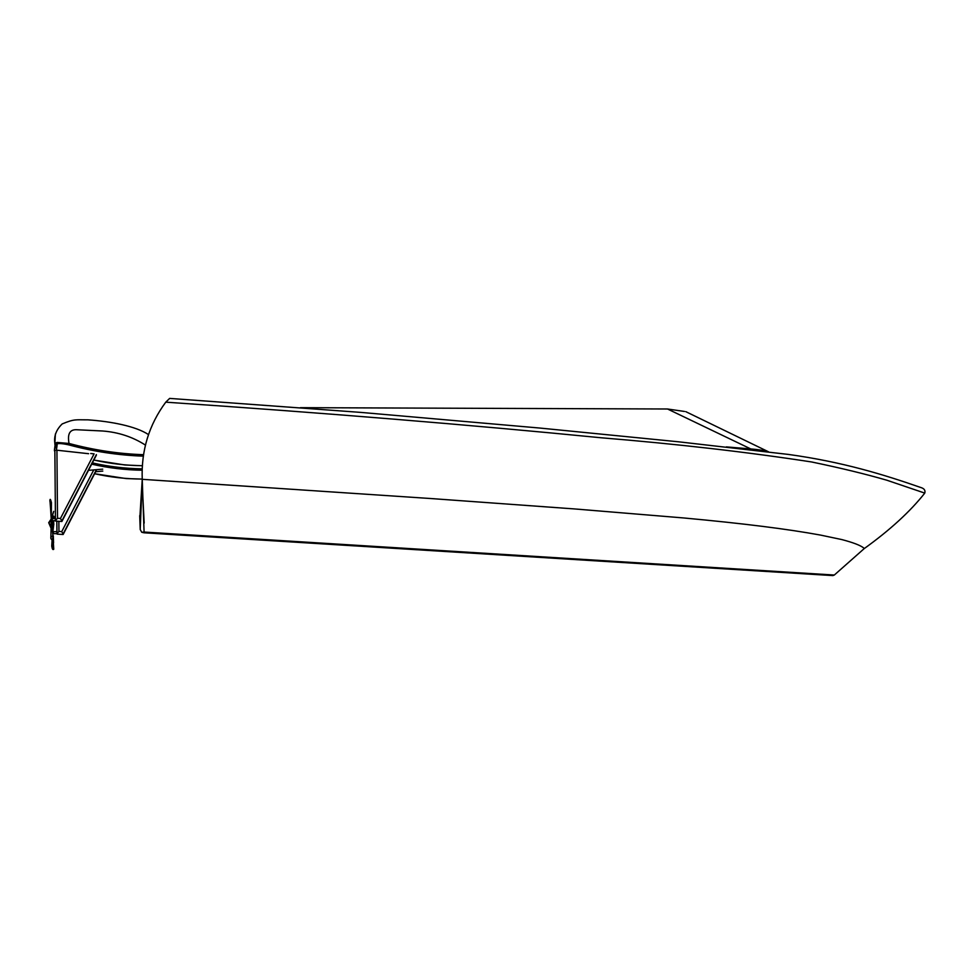 <?xml version="1.0" encoding="UTF-8"?>
<svg xmlns="http://www.w3.org/2000/svg" width="974" height="974" viewBox="0 0 974 974"><rect width="100%" height="100%" fill="white"/><g stroke="black" fill="none" stroke-linecap="round" stroke-linejoin="round"><path stroke-width="1.46" d="M684.503 411.454L667.519 408.995L300.394 407.668M726.361 446.896L750.759 448.929C759.416 449.684 765.333 450.633 768.51 451.802M56.285 448.43L55.749 444.874C56.443 443.109 60.778 443.109 68.74 444.874L69.02 443.45L57.028 442.427L54.885 443.45M55.749 444.874L54.836 443.864L55.542 447.906M102.72 469.139L88.488 470.345M102.794 471.075L95.647 471.733M63.066 534.434L96.353 470.345M93.735 469.955L61.752 531.597L63.079 534.032L96.329 469.858M61.752 531.597L58.939 531.427L56.942 533.655L56.833 521.163L56.955 533.582M139.806 518.424L142.241 479.318C141.12 450.597 148.961 424.883 165.763 402.165L169.659 398.403L361.317 412.44L539.949 428.061L678.488 441.794L788.429 454.432C842.802 461.944 884.015 474.691 920.54 487.426C924.156 488.424 925.568 490.312 924.776 493.112C910.191 511.557 889.98 530.075 864.133 548.666L863.682 547.948C860.419 545.33 853.139 542.542 841.828 539.572L820.449 535.067C787.357 529.028 744.526 523.598 683.76 517.961L574.611 508.939L430.593 498.518L142.241 479.318L144.079 532.048L834.316 575.037L832.831 575.597L144.006 532.79L141.766 532.279L140.219 529.552L139.708 515.672M140.183 528.87L142.07 481.777L144.176 523.111M141.766 532.279L144.079 532.048M864.133 548.666L834.316 575.037M165.763 402.165C323.368 412.842 468.555 424.713 601.311 437.789C677.259 444.022 747.338 452.082 811.549 461.956C840.319 467.91 865.448 474.009 886.924 480.243L924.776 493.112M61.812 521.431L96.389 455.138M90.728 453.519L94.101 453.86L60.449 518.46L61.825 521.005L96.365 454.614M60.449 518.46L57.527 518.265L55.457 520.591L52.231 520.652L53.826 523.878L52.986 530.757M54.873 451.826L54.398 450.378L56.431 450.158L57.283 443.681M88.585 453.701L56.431 450.158M53.485 542.055L51.464 520.347L51.342 525.339M52.633 518.582L53.947 516.427L53.753 518.57M53.68 520.627L53.558 522.502M52.937 530.343L53.546 523.963M52.523 527.847L52.036 520.64M53.619 523.927L52.352 520.652M53.558 548.058L53.046 537.575L53.753 549.239L51.744 546.097L52.292 539.109M53.485 548.119L53.753 549.239C52.888 550.164 52.219 549.129 51.744 546.097L52.109 539.279M51.975 545.757L53.375 548.143M52.426 538.951L52.036 545.647M53.485 512.239L51.5 518.874L51.281 516.183M53.4 512.227L51.914 516.829M51.598 518.801L51.683 518.058M51.719 518.716L51.963 517.097M51.33 503.351L51.208 518.972L51.33 503.351M51.159 516.196L50.064 502.024L51.245 503.363M50.124 501.853L51.22 518.789M51.439 502.596C50.514 498.968 49.991 498.396 49.881 500.88L50.064 502.024M51.379 518.326L52.194 518.594C52.742 516.208 53.339 515.477 53.947 516.427L54.008 518.558M51.281 503.156L50.429 501.61M51.208 518.972L48.7 522.685L50.952 527.969L51.184 519.507L49.017 522.916M50.806 527.031L49.102 522.977M52.949 535.7L51.585 522.295M51.111 527.92L50.831 538.232C51.525 540.436 52.328 539.791 53.278 536.309M51.232 527.664L51.184 521.419M52.986 535.59L51.135 537.064M51.05 519.519L48.7 522.685L50.952 527.969M667.519 408.995L750.759 448.929M142.338 465.718C126.011 465.511 109.843 463.612 93.845 460.045M54.848 443.986L55.055 445.349M143.531 454.7C118.597 453.86 93.76 450.11 69.02 443.45C67.985 437.557 67.681 429.644 76.069 429.704L102.538 430.995C118.39 432.2 132.683 436.9 145.43 445.094M68.74 444.874C93.382 451.51 118.231 455.272 143.324 456.149M55.396 433.99L54.836 443.864M58.939 531.427L58.854 521.297M142.228 479.062C126.182 479.001 110.318 477.223 94.612 473.729L126.145 478.575L142.228 479.098M142.18 468.835C125.524 468.628 108.918 466.643 92.36 462.894M91.702 464.172C108.37 467.97 125.183 469.992 142.131 470.223M54.848 450.402L55.457 520.554L54.861 450.329M57.527 518.265L56.918 450.219M54.398 450.378L55.165 444.546L54.386 450.39M53.412 533.143L53.363 531.707L56.942 531.621M52.255 520.104L52.194 518.594L55.457 518.533M685.781 411.649L768.523 451.802M93.821 460.081L124.976 464.988L142.338 465.755M148.486 434.599C135.836 426.149 110.586 421.389 87.806 419.831C75.57 419.916 74.523 418.771 62.19 423.933C56.2 429.741 53.765 436.255 54.873 443.45M57.064 534.117L63.14 534.482L96.304 470.442M142.107 482.422L140.219 529.552M55.591 521.09L61.886 521.492M96.341 455.235L61.898 521.455M53.314 535.785L53.57 542.883M53.643 522.88L53.874 520.627M52.206 526.094L51.878 522.222M53.071 530.221L53.826 523.878L52.961 520.64M52.718 528.943L51.756 520.554M53.74 511.326L51.866 517.011M51.342 512.872L51.439 502.621M56.955 533.606L53.302 533.691M52.231 520.652L51.318 520.165"/></g></svg>
